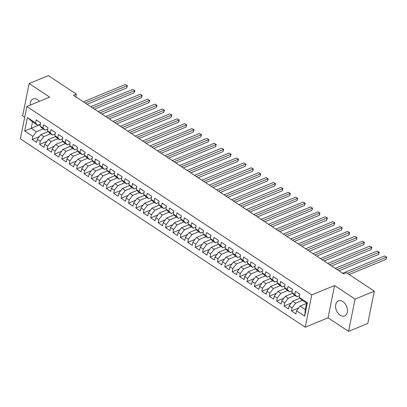 <?xml version="1.0" encoding="UTF-8"?>
<svg xmlns="http://www.w3.org/2000/svg" width="407" height="407" viewBox="0 0 407 407"><rect width="100%" height="100%" fill="white"/><g stroke="black" fill="none" stroke-linecap="round" stroke-linejoin="round"><path stroke-width="0.61" d="M342.898 301.618A8.135 5.479 -112.4 0 0 338.426 300.905A8.135 5.479 -112.4 0 0 335.658 307.488A8.135 5.479 -112.4 0 0 340.15 315.232A8.135 5.479 -112.4 0 0 344.622 315.949A8.135 5.479 -112.4 0 0 347.39 309.361A8.135 5.479 -112.4 0 0 342.898 301.618M39.403 101.348A8.135 5.479 -112.4 0 0 37.566 99.7A8.135 5.479 -112.4 0 0 33.094 98.982A8.135 5.479 -112.4 0 0 30.281 105.108M348.565 331.379L355.077 299.089L334.559 285.521L328.047 317.811L348.565 331.379L367.811 323.448L374.323 291.163L346.393 272.695L343.544 273.87L73.469 95.263L76.323 94.088L48.392 75.621L29.151 83.552L22.639 115.837L24.705 117.206M328.047 317.811L305.24 327.208L20.35 138.807L26.862 106.517L311.747 294.917L305.24 327.208M40.262 124.562L24.695 130.998L32.845 136.386L32.219 139.484L36.661 142.425L37.286 139.326L40.252 141.285L39.627 144.383L44.068 147.324L44.694 144.226L47.66 146.184L47.034 149.283L51.475 152.218L52.101 149.125L55.067 151.083L54.441 154.182L58.883 157.117L59.508 154.019L62.475 155.983L61.849 159.076L66.29 162.017L66.916 158.918L69.882 160.877L69.256 163.975L73.698 166.916L74.323 163.818L77.289 165.776L76.664 168.874L81.105 171.815L81.731 168.717L84.697 170.675L84.071 173.774L88.512 176.714L89.138 173.616L92.104 175.575L91.478 178.673L95.92 181.614L96.545 178.515L99.511 180.474L98.886 183.572L103.327 186.513L103.953 183.415L106.919 185.373L106.293 188.472L110.735 191.407L111.36 188.314L114.326 190.273L113.701 193.371L118.142 196.306L118.768 193.208L121.734 195.172L121.108 198.265L125.549 201.206L126.175 198.107L129.141 200.066L128.515 203.164L132.957 206.105L133.582 203.007L136.548 204.965L135.923 208.063L140.364 211.004L140.99 207.906L143.956 209.864L143.33 212.963L147.772 215.903L148.397 212.805L151.363 214.764L150.738 217.862L155.179 220.803L155.805 217.704L158.771 219.663L158.145 222.761L162.586 225.702L163.212 222.604L166.178 224.562L165.552 227.661L169.994 230.596L170.619 227.503L173.585 229.462L172.96 232.56L177.401 235.495L178.027 232.397L180.993 234.361L180.367 237.454L184.809 240.395L185.434 237.296L188.4 239.255L187.775 242.353L192.216 245.294L192.842 242.196L195.808 244.154L195.182 247.253L199.623 250.193L200.249 247.095L203.215 249.053L202.589 252.152L207.031 255.092L207.656 251.994L210.623 253.953L209.997 257.051L214.438 259.992L215.064 256.893L218.03 258.852L217.404 261.95L221.846 264.891L222.471 261.793L225.437 263.751L224.812 266.85L229.253 269.785L229.879 266.692L232.845 268.651L232.219 271.749L236.66 274.684L237.286 271.586L240.252 273.55L239.626 276.643L244.068 279.584L244.693 276.485L247.66 278.444L247.034 281.542L251.475 284.483L252.101 281.385L255.067 283.343L254.441 286.442L258.883 289.382L259.508 286.284L262.474 288.242L261.849 291.341L266.29 294.281L266.916 291.183L269.882 293.142L269.256 296.24L273.697 299.181L274.323 296.082L277.289 298.041L276.663 301.139L281.105 304.08L281.73 300.982L284.697 302.94L284.071 306.039L288.512 308.974L289.138 305.881L292.104 307.84L291.478 310.938L295.92 313.873L296.545 310.775L300.101 306.11L305.286 309.539L306.588 303.083L301.404 299.654L299.257 297.339L307.402 302.727L304.695 316.168L296.545 310.775M24.695 130.998L27.406 117.557L35.551 122.95L37.698 125.264L40.344 124.176M299.257 297.339L299.883 294.241L295.436 291.3L294.81 294.398L291.85 292.44L292.475 289.341L288.029 286.401L287.403 289.499L284.442 287.54L285.068 284.442L280.621 281.507L279.996 284.6L277.035 282.641L277.66 279.543L273.214 276.607L272.588 279.706L269.627 277.742L270.253 274.649L265.807 271.708L265.181 274.806L262.22 272.848L262.846 269.749L258.399 266.809L257.773 269.907L254.813 267.948L255.438 264.85L250.992 261.91L250.366 265.008L247.405 263.049L248.031 259.951L243.584 257.01L242.959 260.109L239.998 258.15L240.623 255.052L236.177 252.111L235.551 255.209L232.59 253.251L233.216 250.152L228.77 247.212L228.144 250.31L225.183 248.351L225.809 245.253L221.362 242.318L220.736 245.411L217.776 243.452L218.401 240.354L213.955 237.418L213.329 240.517L210.368 238.553L210.994 235.46L206.547 232.519L205.922 235.617L202.961 233.659L203.586 230.56L199.14 227.62L198.514 230.718L195.553 228.759L196.179 225.661L191.733 222.721L191.107 225.819L188.146 223.86L188.772 220.762L184.325 217.821L183.699 220.92L180.739 218.961L181.364 215.863L176.918 212.922L176.292 216.02L173.331 214.062L173.957 210.963L169.51 208.023L168.885 211.121L165.924 209.162L166.549 206.064L162.103 203.129L161.477 206.222L158.516 204.263L159.142 201.165L154.696 198.229L154.07 201.328L151.109 199.364L151.735 196.271L147.288 193.33L146.662 196.428L143.702 194.47L144.327 191.371L139.881 188.431L139.255 191.529L136.294 189.57L136.92 186.472L132.473 183.532L131.848 186.63L128.887 184.671L129.512 181.573L125.066 178.632L124.44 181.731L121.479 179.772L122.105 176.674L117.659 173.733L117.033 176.831L114.072 174.873L114.698 171.774L110.251 168.834L109.625 171.932L106.665 169.973L107.29 166.875L102.844 163.94L102.218 167.033L99.257 165.074L99.883 161.976L95.436 159.04L94.811 162.139L91.85 160.175L92.475 157.082L88.029 154.141L87.403 157.239L84.442 155.281L85.068 152.182L80.622 149.242L79.996 152.34L77.035 150.381L77.661 147.283L73.214 144.343L72.588 147.441L69.628 145.482L70.253 142.384L65.807 139.443L65.181 142.542L62.22 140.583L62.846 137.485L58.399 134.544L57.774 137.642L54.813 135.684L55.438 132.585L50.992 129.645L50.366 132.743L47.405 130.784L48.031 127.686L43.585 124.751L42.959 127.844L39.998 125.885L40.624 122.787L36.177 119.851L35.551 122.95M302.477 300.361L295.655 303.174L292.694 301.216L300.04 298.183M292.104 307.84L295.655 303.174M289.138 305.881L292.694 301.216M307.402 302.727L306.588 303.083M295.07 295.467L288.248 298.275L285.287 296.316L292.633 293.289M284.697 302.94L288.248 298.275M281.73 300.982L285.287 296.316M294.81 294.398L296.957 296.713L299.603 295.624M296.957 296.713L293.996 294.754L291.85 292.44M287.663 290.567L280.84 293.376L277.879 291.417L285.226 288.39M277.289 298.041L280.84 293.376M274.323 296.082L277.879 291.417M287.403 289.499L289.55 291.819L292.195 290.73M289.55 291.819L286.589 289.855L284.442 287.54M280.255 285.668L273.433 288.477L270.472 286.518L277.818 283.491M269.882 293.142L273.433 288.477M266.916 291.183L270.472 286.518M279.996 284.6L282.143 286.92L284.788 285.831M282.143 286.92L279.182 284.961L277.035 282.641M272.848 280.769L266.025 283.577L263.064 281.619L270.411 278.592M262.474 288.242L266.025 283.577M259.508 286.284L263.064 281.619M272.588 279.706L274.735 282.02L277.381 280.932M274.735 282.02L271.774 280.062L269.627 277.742M265.44 275.87L258.618 278.678L255.657 276.719L263.003 273.692M255.067 283.343L258.618 278.678M252.101 281.385L255.657 276.719M265.181 274.806L267.328 277.121L269.973 276.032M267.328 277.121L264.367 275.163L262.22 272.848M258.033 270.97L251.211 273.779L248.25 271.82L255.596 268.793M247.66 278.444L251.211 273.779M244.693 276.485L248.25 271.82M257.773 269.907L259.92 272.222L262.566 271.133M259.92 272.222L256.959 270.263L254.813 267.948M250.626 266.071L243.803 268.885L240.842 266.921L248.189 263.894M240.252 273.55L243.803 268.885M237.286 271.586L240.842 266.921M250.366 265.008L252.513 267.323L255.158 266.234M252.513 267.323L249.552 265.364L247.405 263.049M243.218 261.172L236.396 263.985L233.435 262.027L240.781 258.994M232.845 268.651L236.396 263.985M229.879 266.692L233.435 262.027M242.959 260.109L245.106 262.423L247.751 261.335M245.106 262.423L242.145 260.465L239.998 258.15M235.811 256.278L228.988 259.086L226.027 257.127L233.374 254.1M225.437 263.751L228.988 259.086M222.471 261.793L226.027 257.127M235.551 255.209L237.698 257.524L240.344 256.435M237.698 257.524L234.737 255.565L232.59 253.251M228.403 251.378L221.581 254.187L218.62 252.228L225.966 249.201M218.03 258.852L221.581 254.187M215.064 256.893L218.62 252.228M228.144 250.31L230.291 252.63L232.936 251.541M230.291 252.63L227.33 250.666L225.183 248.351M220.996 246.479L214.174 249.288L211.213 247.329L218.559 244.302M210.623 253.953L214.174 249.288M207.656 251.994L211.213 247.329M220.736 245.411L222.883 247.731L225.529 246.642M222.883 247.731L219.922 245.772L217.776 243.452M213.589 241.58L206.766 244.388L203.805 242.43L211.152 239.402M203.215 249.053L206.766 244.388M200.249 247.095L203.805 242.43M213.329 240.517L215.476 242.831L218.121 241.743M215.476 242.831L212.515 240.873L210.368 238.553M206.181 236.681L199.359 239.489L196.398 237.53L203.744 234.503M195.808 244.154L199.359 239.489M192.842 242.196L196.398 237.53M205.922 235.617L208.069 237.932L210.714 236.843M208.069 237.932L205.108 235.974L202.961 233.659M198.774 231.781L191.951 234.59L188.99 232.631L196.337 229.604M188.4 239.255L191.951 234.59M185.434 237.296L188.99 232.631M198.514 230.718L200.661 233.033L203.307 231.944M200.661 233.033L197.7 231.074L195.553 228.759M191.366 226.882L184.544 229.696L181.583 227.732L188.929 224.705M180.993 234.361L184.544 229.696M178.027 232.397L181.583 227.732M191.107 225.819L193.254 228.134L195.899 227.045M193.254 228.134L190.293 226.175L188.146 223.86M183.959 221.983L177.137 224.796L174.176 222.838L181.522 219.805M173.585 229.462L177.137 224.796M170.619 227.503L174.176 222.838M183.699 220.92L185.846 223.234L188.492 222.146M185.846 223.234L182.885 221.276L180.739 218.961M176.552 217.089L169.729 219.897L166.768 217.938L174.115 214.911M166.178 224.562L169.729 219.897M163.212 222.604L166.768 217.938M176.292 216.02L178.439 218.335L181.084 217.246M178.439 218.335L175.478 216.376L173.331 214.062M169.144 212.189L162.322 214.998L159.361 213.039L166.707 210.012M158.771 219.663L162.322 214.998M155.805 217.704L159.361 213.039M168.885 211.121L171.032 213.441L173.677 212.352M171.032 213.441L168.071 211.477L165.924 209.162M161.737 207.29L154.914 210.098L151.953 208.14L159.3 205.113M151.363 214.764L154.914 210.098M148.397 212.805L151.953 208.14M161.477 206.222L163.624 208.542L166.27 207.453M163.624 208.542L160.663 206.583L158.516 204.263M154.329 202.391L147.507 205.199L144.546 203.241L151.892 200.213M143.956 209.864L147.507 205.199M140.99 207.906L144.546 203.241M154.07 201.328L156.217 203.642L158.862 202.554M156.217 203.642L153.256 201.684L151.109 199.364M146.922 197.492L140.1 200.3L137.139 198.341L144.485 195.314M136.548 204.965L140.1 200.3M133.582 203.007L137.139 198.341M146.662 196.428L148.809 198.743L151.455 197.654M148.809 198.743L145.848 196.785L143.702 194.47M139.515 192.592L132.692 195.401L129.731 193.442L137.078 190.415M129.141 200.066L132.692 195.401M126.175 198.107L129.731 193.442M139.255 191.529L141.402 193.844L144.047 192.755M141.402 193.844L138.441 191.885L136.294 189.57M132.107 187.693L125.285 190.507L122.324 188.543L129.67 185.516M121.734 195.172L125.285 190.507M118.768 193.208L122.324 188.543M131.848 186.63L133.995 188.945L136.64 187.856M133.995 188.945L131.034 186.986L128.887 184.671M124.7 182.794L117.877 185.607L114.916 183.649L122.263 180.616M114.326 190.273L117.877 185.607M111.36 188.314L114.916 183.649M124.44 181.731L126.587 184.045L129.233 182.957M126.587 184.045L123.626 182.087L121.479 179.772M117.292 177.9L110.47 180.708L107.509 178.749L114.855 175.722M106.919 185.373L110.47 180.708M103.953 183.415L107.509 178.749M117.033 176.831L119.18 179.146L121.825 178.057M119.18 179.146L116.219 177.187L114.072 174.873M109.885 173L103.063 175.809L100.102 173.85L107.448 170.823M99.511 180.474L103.063 175.809M96.545 178.515L100.102 173.85M109.625 171.932L111.772 174.252L114.418 173.163M111.772 174.252L108.811 172.288L106.665 169.973M102.478 168.101L95.655 170.909L92.694 168.951L100.041 165.924M92.104 175.575L95.655 170.909M89.138 173.616L92.694 168.951M102.218 167.033L104.365 169.353L107.01 168.264M104.365 169.353L101.404 167.394L99.257 165.074M95.07 163.202L88.248 166.01L85.287 164.052L92.633 161.024M84.697 170.675L88.248 166.01M81.731 168.717L85.287 164.052M94.811 162.139L96.958 164.453L99.603 163.365M96.958 164.453L93.997 162.495L91.85 160.175M87.663 158.303L80.84 161.111L77.879 159.152L85.226 156.125M77.289 165.776L80.84 161.111M74.323 163.818L77.879 159.152M87.403 157.239L89.55 159.554L92.196 158.465M89.55 159.554L86.589 157.595L84.442 155.281M80.255 153.403L73.433 156.212L70.472 154.253L77.818 151.226M69.882 160.877L73.433 156.212M66.916 158.918L70.472 154.253M79.996 152.34L82.143 154.655L84.788 153.566M82.143 154.655L79.182 152.696L77.035 150.381M72.848 148.504L66.026 151.318L63.065 149.354L70.411 146.327M62.475 155.983L66.026 151.318M59.508 154.019L63.065 149.354M72.588 147.441L74.735 149.756L77.381 148.667M74.735 149.756L71.774 147.797L69.628 145.482M65.441 143.605L58.618 146.418L55.657 144.46L63.004 141.427M55.067 151.083L58.618 146.418M52.101 149.125L55.657 144.46M65.181 142.542L67.328 144.856L69.973 143.768M67.328 144.856L64.367 142.898L62.22 140.583M58.033 138.711L51.211 141.519L48.25 139.56L55.596 136.533M47.66 146.184L51.211 141.519M44.694 144.226L48.25 139.56M57.774 137.642L59.921 139.957L62.566 138.868M59.921 139.957L56.96 137.998L54.813 135.684M50.626 133.811L43.803 136.62L40.842 134.661L48.189 131.634M40.252 141.285L43.803 136.62M37.286 139.326L40.842 134.661M50.366 132.743L52.513 135.063L55.159 133.974M52.513 135.063L49.552 133.099L47.405 130.784M43.218 128.912L36.396 131.72L31.212 128.291L32.514 121.835L37.698 125.264M32.845 136.386L36.396 131.72M42.959 127.844L45.106 130.164L47.751 129.075M45.106 130.164L42.145 128.205L39.998 125.885M355.077 299.089L374.323 291.163M26.862 106.517L49.669 97.12L29.151 83.552M334.559 285.521L311.747 294.917M75.778 96.79L76.323 94.088M306.512 303.469L300.101 306.11M27.406 117.557L32.514 121.835M305.286 309.539L304.695 316.168M32.219 139.484L39.433 136.513M39.627 144.383L46.841 141.412M47.034 149.283L54.248 146.311M54.441 154.182L61.655 151.206M61.849 159.076L69.063 156.105M69.256 163.975L76.47 161.004M76.664 168.874L83.878 165.903M84.071 173.774L91.285 170.803M91.478 178.673L98.692 175.702M98.886 183.572L106.1 180.601M106.293 188.472L113.507 185.5M113.701 193.371L120.915 190.395M121.108 198.265L128.322 195.294M128.515 203.164L135.729 200.193M135.923 208.063L143.137 205.092M143.33 212.963L150.544 209.992M150.738 217.862L157.952 214.891M158.145 222.761L165.359 219.79M165.552 227.661L172.766 224.689M172.96 232.56L180.174 229.584M180.367 237.454L187.581 234.483M187.775 242.353L194.989 239.382M195.182 247.253L202.396 244.281M202.589 252.152L209.803 249.181M209.997 257.051L217.211 254.08M217.404 261.95L224.618 258.979M224.812 266.85L232.026 263.878M232.219 271.749L239.433 268.773M239.626 276.643L246.84 273.672M247.034 281.542L254.248 278.571M254.441 286.442L261.655 283.47M261.849 291.341L269.063 288.37M269.256 296.24L276.47 293.269M276.663 301.139L283.877 298.168M284.071 306.039L291.285 303.067M291.478 310.938L298.692 307.962M87.073 104.258L126.709 87.927L127.152 85.745L85.205 103.027M125.3 84.519L127.391 85.648L125.3 84.519L83.354 101.801M127.391 85.648L126.709 87.927M94.48 109.157L134.117 92.827L134.559 90.644L92.613 107.926M132.707 89.418L134.798 90.547L132.707 89.418L90.761 106.7M134.798 90.547L134.117 92.827M101.887 114.057L141.524 97.726L141.967 95.543L100.02 112.825M140.115 94.317L142.206 95.447L140.115 94.317L98.168 111.599M142.206 95.447L141.524 97.726M109.295 118.956L148.931 102.62L149.374 100.443L107.428 117.725M147.522 99.216L149.613 100.346L147.522 99.216L105.576 116.499M149.613 100.346L148.931 102.62M116.702 123.855L156.339 107.519L156.781 105.342L114.835 122.624M154.93 104.116L157.021 105.245L154.93 104.116L112.983 121.398M157.021 105.245L156.339 107.519M124.11 128.754L163.746 112.418L164.189 110.236L122.242 127.518M162.337 109.015L164.428 110.144L162.337 109.015L120.391 126.297M164.428 110.144L163.746 112.418M131.517 133.654L171.154 117.318L171.596 115.135L129.65 132.417M169.744 113.914L171.835 115.044L169.744 113.914L127.798 131.196M171.835 115.044L171.154 117.318M138.924 138.548L178.561 122.217L179.004 120.034L137.057 137.317M177.152 118.808L179.243 119.943L177.152 118.808L135.205 136.091M179.243 119.943L178.561 122.217M146.332 143.447L185.968 127.116L186.411 124.934L144.465 142.216M184.559 123.708L186.65 124.837L184.559 123.708L142.613 140.99M186.65 124.837L185.968 127.116M153.739 148.346L193.376 132.016L193.818 129.833L151.872 147.115M191.967 128.607L194.058 129.736L191.967 128.607L150.02 145.889M194.058 129.736L193.376 132.016M161.147 153.246L200.783 136.915L201.226 134.732L159.279 152.015M199.374 133.506L201.465 134.636L199.374 133.506L157.428 150.788M201.465 134.636L200.783 136.915M168.554 158.145L208.196 141.809L208.633 139.632L166.687 156.914M206.781 138.405L208.872 139.535L206.781 138.405L164.835 155.688M208.872 139.535L208.196 141.809M175.961 163.044L215.603 146.708L216.041 144.531L174.094 161.813M214.189 143.305L216.28 144.434L214.189 143.305L172.242 160.587M216.28 144.434L215.603 146.708M183.369 167.943L223.011 151.608L223.448 149.425L181.502 166.707M221.596 148.204L223.687 149.333L221.596 148.204L179.65 165.486M223.687 149.333L223.011 151.608M190.776 172.843L230.418 156.507L230.855 154.324L188.909 171.606M229.004 153.103L231.095 154.233L229.004 153.103L187.057 170.385M231.095 154.233L230.418 156.507M198.184 177.737L237.825 161.406L238.263 159.223L196.316 176.506M236.411 157.997L238.502 159.132L236.411 157.997L194.465 175.28M238.502 159.132L237.825 161.406M205.591 182.636L245.233 166.305L245.67 164.123L203.724 181.405M243.818 162.897L245.909 164.026L243.818 162.897L201.872 180.179M245.909 164.026L245.233 166.305M212.998 187.535L252.64 171.205L253.078 169.022L211.131 186.304M251.226 167.796L253.317 168.925L251.226 167.796L209.279 185.078M253.317 168.925L252.64 171.205M220.406 192.435L260.048 176.104L260.485 173.921L218.539 191.204M258.633 172.695L260.724 173.825L258.633 172.695L216.687 189.977M260.724 173.825L260.048 176.104M227.813 197.334L267.455 180.998L267.892 178.821L225.946 196.103M266.041 177.594L268.132 178.724L266.041 177.594L224.094 194.877M268.132 178.724L267.455 180.998M235.221 202.233L274.862 185.897L275.3 183.72L233.353 201.002M273.448 182.494L275.539 183.623L273.448 182.494L231.502 199.776M275.539 183.623L274.862 185.897M242.628 207.132L282.27 190.797L282.707 188.614L240.761 205.896M280.855 187.393L282.946 188.522L280.855 187.393L238.909 204.675M282.946 188.522L282.27 190.797M250.035 212.032L289.677 195.696L290.115 193.513L248.168 210.795M288.263 192.292L290.354 193.422L288.263 192.292L246.316 209.574M290.354 193.422L289.677 195.696M257.443 216.926L297.085 200.595L297.522 198.413L255.576 215.695M295.67 197.186L297.761 198.321L295.67 197.186L253.724 214.469M297.761 198.321L297.085 200.595M264.85 221.825L304.492 205.494L304.929 203.312L262.983 220.594M303.078 202.086L305.169 203.215L303.078 202.086L261.131 219.368M305.169 203.215L304.492 205.494M272.258 226.724L311.899 210.394L312.337 208.211L270.39 225.493M310.485 206.985L312.576 208.114L310.485 206.985L268.539 224.267M312.576 208.114L311.899 210.394M279.665 231.624L319.307 215.293L319.744 213.11L277.798 230.393M317.892 211.884L319.983 213.014L317.892 211.884L275.946 229.166M319.983 213.014L319.307 215.293M287.072 236.523L326.714 220.187L327.152 218.01L285.205 235.292M325.3 216.783L327.391 217.913L325.3 216.783L283.353 234.066M327.391 217.913L326.714 220.187M294.48 241.422L334.122 225.086L334.559 222.904L292.613 240.191M332.707 221.683L334.798 222.812L332.707 221.683L290.761 238.965M334.798 222.812L334.122 225.086M301.887 246.321L341.529 229.986L341.966 227.803L300.02 245.085M340.115 226.582L342.206 227.711L340.115 226.582L298.168 243.864M342.206 227.711L341.529 229.986M309.295 251.216L348.936 234.885L349.374 232.702L307.427 249.984M347.522 231.481L349.613 232.611L347.522 231.481L305.576 248.763M349.613 232.611L348.936 234.885M316.702 256.115L356.344 239.784L356.781 237.602L314.835 254.884M354.929 236.375L357.02 237.51L354.929 236.375L312.983 253.658M357.02 237.51L356.344 239.784M324.109 261.014L363.751 244.683L364.189 242.501L322.242 259.783M362.337 241.275L364.428 242.404L362.337 241.275L320.39 258.557M364.428 242.404L363.751 244.683M331.517 265.913L371.159 249.583L371.596 247.4L329.65 264.682M369.744 246.174L371.835 247.303L369.744 246.174L327.798 263.456M371.835 247.303L371.159 249.583M338.924 270.813L378.566 254.482L379.003 252.299L337.057 269.582M377.152 251.073L379.243 252.203L377.152 251.073L335.205 268.355M379.243 252.203L378.566 254.482M349.181 274.537L385.973 259.376L386.411 257.199L347.319 273.306M384.559 255.972L386.65 257.102L384.559 255.972L342.613 273.255M386.65 257.102L385.973 259.376"/></g></svg>

